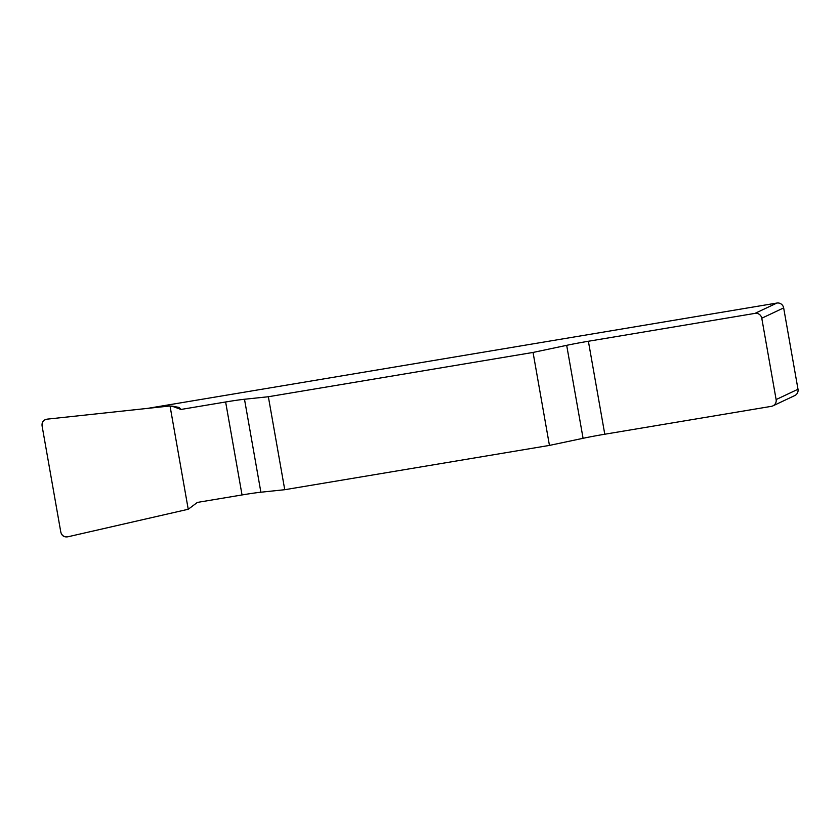 <?xml version="1.0" encoding="UTF-8"?>
<svg xmlns="http://www.w3.org/2000/svg" width="840" height="840" viewBox="0 0 840 840"><rect width="100%" height="100%" fill="white"/><g stroke="black" fill="none" stroke-linecap="round" stroke-linejoin="round"><path stroke-width="1.26" d="M755.013 313.373L776.895 303.051A5.912 5.807 64.7 0 1 783.657 307.902L761.775 318.224A5.912 5.807 -115.3 0 0 755.013 313.373L588.389 341.26A29.537 1.439 -10 0 0 566.685 345.334L533.053 352.443L268.359 396.743L244.493 399.252L260.883 492.219A29.537 1.439 170 0 0 242.036 494.949L197.369 502.415L188.234 509.261L67.851 536.802C64.176 537.232 61.824 535.647 60.795 532.056L42.084 425.922C41.822 422.195 43.502 419.947 47.103 419.16L170.027 405.972L179.287 407.568L180.978 409.458L171.728 406.046L178.742 407.379M244.493 399.252A29.537 1.439 -10 0 0 225.635 401.982L180.978 409.458M776.895 303.051L147.63 408.377M533.053 352.443L549.444 445.41L583.075 438.302A29.537 1.439 170 0 1 604.779 434.228L771.404 406.34A5.912 5.807 -115.3 0 0 776.118 399.567L798 389.245A5.912 5.807 64.7 0 1 794.787 395.556L772.905 405.878M549.444 445.41L284.75 489.709L268.359 396.743M260.883 492.219L284.75 489.709M783.657 307.902L798 389.245M761.775 318.224L776.118 399.567M67.883 536.792C64.092 537.38 61.73 535.784 60.785 532.014L42.095 425.975C41.685 422.111 43.365 419.832 47.135 419.149L170.027 405.972L188.234 509.261L67.883 536.792M583.075 438.302L566.685 345.334M588.389 341.26L604.779 434.228M242.036 494.949L225.635 401.982"/></g></svg>
